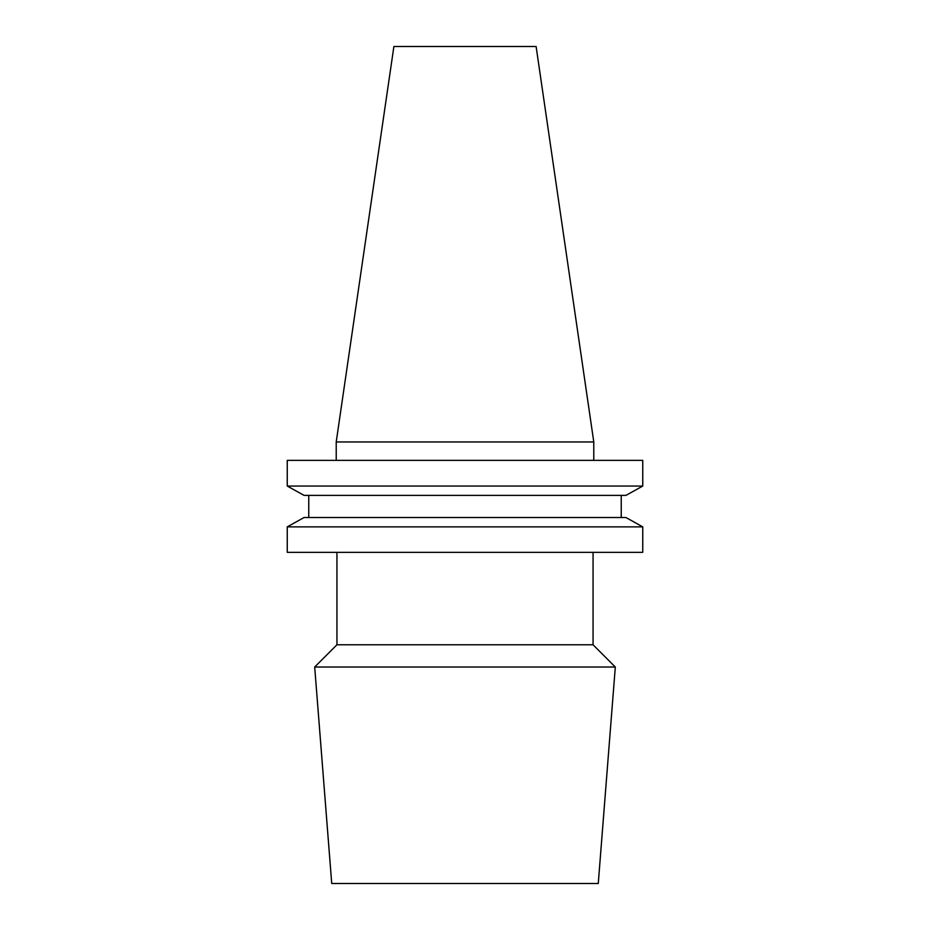 <?xml version="1.0" encoding="UTF-8"?>
<svg xmlns="http://www.w3.org/2000/svg" width="930" height="930" viewBox="0 0 930 930"><rect width="100%" height="100%" fill="white"/><g stroke="black" fill="none" stroke-linecap="round" stroke-linejoin="round"><path stroke-width="1.4" d="M336.939 552.35L336.939 644.769L314.689 667.019L615.311 667.019L593.061 644.769L336.939 644.769M593.061 552.35L593.061 644.769M615.311 667.019L598.269 883.5L331.731 883.5L314.689 667.019M336.218 441.959L593.782 441.959L536.11 46.5L393.89 46.5L336.218 441.959L336.218 460.362M593.782 441.959L593.782 460.362M625.96 495.376L642.746 486.053L287.254 486.053L304.04 495.376L287.254 486.053L287.254 460.362L642.746 460.362L642.746 486.053L625.96 495.376L304.04 495.376M304.04 517.533L287.254 526.868L304.04 517.533L625.96 517.533L642.746 526.868L287.254 526.868L287.254 552.35L642.746 552.35L642.746 526.868L625.96 517.533M308.76 517.533L308.76 495.376M621.24 517.533L621.24 495.376"/></g></svg>
